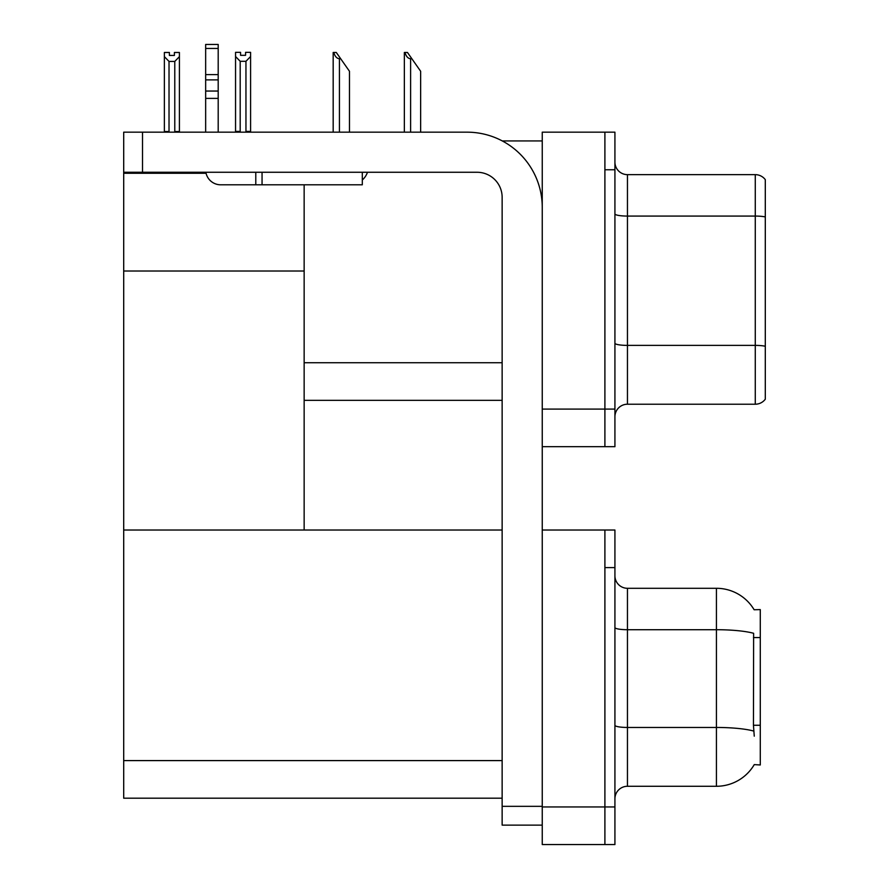 <?xml version="1.0" encoding="UTF-8"?>
<svg xmlns="http://www.w3.org/2000/svg" width="889" height="889" viewBox="0 0 889 889"><rect width="100%" height="100%" fill="white"/><g stroke="black" fill="none" stroke-linecap="round" stroke-linejoin="round"><path stroke-width="1.33" d="M502.296 140.94L542.246 140.94M502.141 362.734L304.149 362.734L304.149 271.012L123.704 271.012L123.704 132.172L142.507 132.172L142.507 172.266L477.082 172.266A25.059 25.059 0 0 1 502.141 197.325L502.141 806.334L542.246 806.334M604.898 530.022L604.898 844.55L614.921 844.55L614.921 530.022L542.246 530.022L542.246 132.172L604.898 132.172L604.898 446.689L542.246 446.689L542.246 409.096L604.898 409.096L604.898 446.689L614.921 446.689L614.921 409.096L604.898 409.096L604.898 169.755L614.921 169.755L614.921 409.096M304.149 400.328L502.141 400.328M304.149 184.801L304.149 530.022L123.704 530.022L123.704 271.012M123.704 173.266L206.07 173.266M542.246 446.689L542.246 844.55L604.898 844.55L604.898 567.615L614.921 567.615M502.141 798.189L123.704 798.189L123.704 530.022L502.141 530.022M754.128 609.754A43.861 43.861 0 0 0 716.423 588.296A43.861 43.861 0 0 1 754.128 609.754L760.284 609.598L760.284 764.973L754.261 764.607A43.861 43.861 0 0 1 716.423 786.276L627.456 786.276A12.535 12.535 0 0 0 614.921 798.811M614.921 416.741A12.535 12.535 0 0 1 627.456 404.217L755.272 404.217L755.272 174.644L627.456 174.644A12.535 12.535 0 0 1 614.921 162.12A12.535 12.535 0 0 0 627.456 174.644L627.456 404.217M765.296 179.656A12.535 12.535 0 0 0 755.272 174.644A12.535 12.535 0 0 1 765.296 179.656L765.296 399.205A12.535 12.535 0 0 1 755.272 404.217M604.898 132.172L614.921 132.172L614.921 169.755M765.296 217.805L765.296 346.254A12.535 2.178 180 0 0 755.272 345.388L627.456 345.388A12.535 2.178 0 0 1 614.921 343.21M754.261 736.159L753.45 725.268L753.628 633.301A43.861 7.612 180 0 0 716.423 629.712L716.423 588.296L627.456 588.296A12.535 12.535 0 0 1 614.921 575.761A12.535 12.535 0 0 0 627.456 588.296L627.456 786.276M404.928 52.473L407.473 52.473L411.863 58.741L410.607 58.741C408.029 58.541 406.129 56.452 404.928 52.473L404.351 52.473L404.351 132.172M420.641 132.172L420.641 71.264L411.863 58.741M333.753 52.473L336.298 52.473L340.687 58.741L339.431 58.741C336.853 58.541 334.953 56.452 333.753 52.473L333.175 52.473L333.175 132.172M349.466 132.172L349.466 71.264L340.687 58.741M245.953 61.297L240.197 61.297L235.552 56.507L235.552 52.34L240.563 52.34L240.563 55.318L245.575 55.318L245.575 52.34L250.587 52.34L250.587 56.507L245.953 61.297L245.953 131.416L250.587 131.416L250.587 132.172M250.587 131.416L250.587 56.507M240.197 61.297L240.197 131.416L235.552 131.416L235.552 132.172L235.552 56.507M240.197 131.416L239.463 132.172M245.575 55.318L240.563 55.318M174.4 55.44L169.388 55.44L174.4 55.44L174.4 52.473L179.411 52.473L179.411 131.539L174.777 131.539L174.777 61.419L169.021 61.419L169.021 131.539L168.399 132.172M169.388 55.44L169.388 52.473L164.376 52.473L164.376 132.172M179.411 56.64L174.777 61.419M169.021 61.419L164.376 56.64M169.021 131.539L164.376 131.539M179.411 131.539L179.411 132.172M542.246 825.125L502.141 825.125L502.141 806.334M542.246 207.348A75.187 75.187 0 0 0 467.058 132.172L142.507 132.172M142.507 172.266L123.704 172.266M362.301 172.266L362.301 184.801L220.694 184.801A15.035 15.035 0 0 1 205.87 172.266M262.055 184.801L262.055 172.266M205.659 132.172L205.659 98.39L218.194 98.39L218.194 132.172M255.788 172.266L255.788 184.801L220.694 184.801M205.659 98.39L205.659 91.045L218.194 91.045L218.194 98.39M218.194 48.451L205.659 48.451L205.659 44.45L218.194 44.45L218.194 79.877L205.659 79.877L205.659 91.045M205.659 79.877L205.659 48.451M218.194 79.877L218.194 91.045M218.194 74.598L205.659 74.598M362.301 180.011A18.791 18.791 0 0 0 367.49 172.266M542.246 806.956L614.921 806.956M123.704 760.595L502.141 760.595M760.284 637.557L753.45 637.557M760.284 725.268L753.45 725.268M765.296 216.938A12.535 2.178 180 0 0 755.272 216.071L627.456 216.071A12.535 2.178 0 0 1 614.921 213.893M716.423 786.276L716.423 629.712L627.456 629.712A12.535 2.178 0 0 1 614.921 627.534M753.761 731.08A43.861 7.612 180 0 0 716.423 727.458L627.456 727.458A12.535 2.178 -0 0 1 614.921 725.28M410.607 132.172L410.607 58.741M339.431 132.172L339.431 58.741"/></g></svg>
